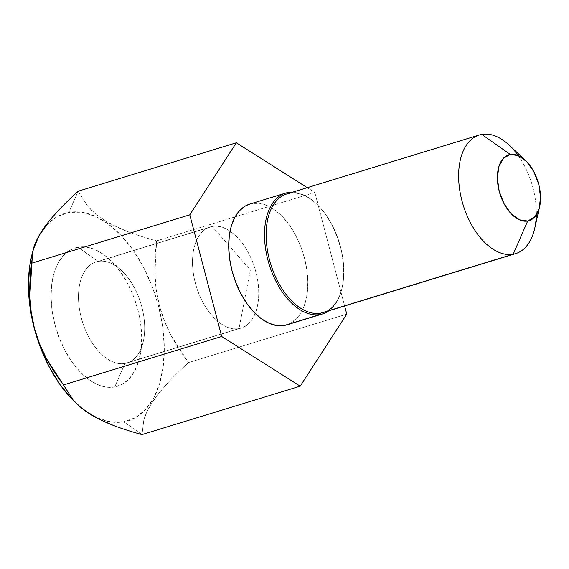 <?xml version="1.0" encoding="UTF-8"?>
<svg xmlns="http://www.w3.org/2000/svg" width="569" height="569" viewBox="0 0 569 569"><rect width="100%" height="100%" fill="white"/><g stroke="black" fill="none" stroke-linecap="round" stroke-linejoin="round"><path stroke-width="0.43" stroke-dasharray="2.85 2.13" d="M77.014 404.04A108.437 62.818 73 0 0 123.836 421.814L141.987 434.588L123.836 421.814A108.437 62.818 73 0 0 158.502 305.987A108.437 62.818 73 0 0 68.892 212.379L78.138 191.212L87.605 206.056L94.795 213.176L104.077 219.983L115.201 226.149L127.94 231.668C136.382 234.926 145.941 237.998 156.631 240.879L154.889 273.291L156.226 289.585L159.42 305.717L164.555 321.329L171.319 335.938L188.552 362.567C180.643 369.743 173.765 376.486 167.912 382.795L159.284 392.738L152.2 402.475L147.072 411.543L143.829 419.922L141.987 434.588L143.829 419.922C145.472 414.353 148.26 408.535 152.2 402.475C156.126 396.422 161.361 389.865 167.912 382.795C173.609 376.65 180.487 369.907 188.552 362.567L346.763 314.138L188.552 362.567C181.667 353.505 175.921 344.629 171.319 335.938C166.07 326.023 162.101 315.944 159.42 305.717C156.745 295.503 155.237 284.699 154.889 273.291C154.59 263.298 155.166 252.494 156.631 240.879L314.835 192.45L307.274 187.663L314.835 192.45L344.622 305.973L314.835 192.45L156.631 240.879C145.714 237.92 136.155 234.848 127.94 231.668C118.615 228.062 110.663 224.165 104.077 219.983C97.505 215.807 92.014 211.17 87.605 206.056L78.138 191.212L68.892 212.379L81.545 212.223L94.76 216.099L108.046 223.852L120.877 235.189L132.762 249.677L143.26 266.754L151.944 285.773L158.502 305.987L162.663 326.627L164.285 346.905L163.289 366.038L159.725 383.286L153.73 397.994L145.522 409.595L135.436 417.632L123.836 421.814L111.19 421.97L97.968 418.094L84.689 410.334L76.296 403.378M124.974 363.463A52.839 30.612 -107 0 1 81.31 317.851A52.839 30.612 -107 0 1 98.202 261.406L78.031 247.209A72.37 41.921 73 0 0 54.901 324.508A72.37 41.921 73 0 0 114.703 386.984L124.974 363.463L239.008 328.562A52.839 30.612 -107 0 1 195.828 284.72A52.839 30.612 -107 0 1 210.153 227.003A52.839 30.612 -107 0 1 212.23 226.505L98.202 261.406A52.839 30.612 73 0 0 96.118 261.911A52.839 30.612 73 0 0 81.794 319.629A52.839 30.612 73 0 0 124.974 363.463A52.839 30.612 73 0 0 127.051 362.965A52.839 30.612 73 0 0 141.375 305.247A52.839 30.612 73 0 0 98.202 261.406L212.23 226.505C195.871 228.688 187.77 255.751 195.345 282.942C202.08 310.283 223.012 332.154 239.008 328.562L250.367 269.955L212.23 226.505L250.367 269.955L239.008 328.562C255.367 326.371 263.468 299.308 255.894 272.117C249.158 244.777 228.226 222.906 212.23 226.505A52.839 30.612 -107 0 1 230.047 231.206A52.839 30.612 -107 0 1 255.218 313.434A52.839 30.612 -107 0 1 241.085 328.057A52.839 30.612 -107 0 1 239.008 328.562L124.974 363.463L114.703 386.984A72.37 41.921 73 0 0 139.754 357.062A72.37 41.921 73 0 0 109.952 259.692A72.37 41.921 73 0 0 78.031 247.209L98.202 261.406A52.839 30.612 -107 0 1 121.51 270.524A52.839 30.612 -107 0 1 143.267 341.613A52.839 30.612 -107 0 1 124.974 363.463M292.573 192.166A63.18 36.601 -107 0 1 339.081 242.799A63.18 36.601 -107 0 1 328.882 310.795A63.18 36.601 73 0 0 341.962 288.398A63.18 36.601 73 0 0 315.944 203.396A63.18 36.601 73 0 0 292.573 192.166M286.762 324.885A63.18 36.601 73 0 0 303.889 255.879A63.18 36.601 73 0 0 252.266 203.46L288.078 192.5L252.266 203.46L259.635 203.375L267.338 205.629L275.076 210.146L282.551 216.753L289.479 225.196L295.588 235.146L300.652 246.221L304.472 257.999L306.897 270.026L307.843 281.84L307.267 292.992L305.19 303.042L301.691 311.606L296.911 318.363L289.166 323.989M323.135 312.552A62.028 35.932 73 0 0 339.949 244.798A62.028 35.932 73 0 0 289.265 193.332L289.265 193.332A62.028 35.932 -107 0 1 316.627 204.036A62.028 35.932 -107 0 1 342.175 287.494A62.028 35.932 -107 0 1 325.489 311.67M518.117 155.493A62.028 35.932 -107 0 1 536.311 214.933M289.265 193.332L481.765 134.412L289.265 193.332A62.028 35.932 73 0 0 286.826 193.922M534.668 228.567A62.028 35.932 73 0 0 509.12 145.109M249.926 204.015L252.266 203.46A63.18 36.601 73 0 0 249.777 204.065M31.437 256.825L33.009 250.901L39.005 236.199L47.206 224.599L57.298 216.554L68.892 212.379A108.437 62.818 73 0 0 32.184 253.817M78.031 247.209L70.293 249.997L63.557 255.367L58.088 263.106L54.083 272.921L51.701 284.429L51.039 297.203L52.12 310.731L54.901 324.508L59.276 338L65.072 350.689L72.078 362.083L80.009 371.756L88.572 379.324L97.434 384.502L106.261 387.084L114.703 386.984L122.442 384.196L129.177 378.826L134.647 371.088L138.651 361.272L141.034 349.757L141.695 336.99L140.614 323.455L137.833 309.678L133.459 296.193L127.662 283.504L120.656 272.103L112.726 262.437L104.163 254.869L95.293 249.691L86.474 247.102L78.031 247.209M66.203 202.486L78.138 191.212M32.177 253.838A108.437 62.818 73 0 0 31.352 257.209M76.011 403.108A108.437 62.818 73 0 0 76.943 403.976M96.118 261.911L210.153 227.003M341.962 288.398L342.175 287.494M315.944 203.396L316.627 204.036M127.051 362.965L241.085 328.057M121.51 270.524L109.952 259.692M143.267 341.613L139.754 357.062"/><path stroke-width="0.85" d="M325.489 311.67A62.028 35.932 -107 0 1 320.696 313.142L320.091 314.522L284.28 325.489A63.18 36.601 73 0 0 286.762 324.885L322.58 313.924A63.18 36.601 -107 0 1 320.091 314.522A63.18 36.601 73 0 0 328.882 310.795A63.18 36.601 -107 0 1 322.58 313.924M289.166 323.989L320.091 314.522A63.18 36.601 -107 0 1 268.468 262.11A63.18 36.601 -107 0 1 285.595 193.097A63.18 36.601 -107 0 1 288.078 192.5A63.18 36.601 -107 0 1 292.573 192.166A63.18 36.601 73 0 0 288.078 192.5L289.109 193.225L288.078 192.5A63.18 36.601 73 0 0 267.885 259.983A63.18 36.601 73 0 0 320.091 314.522L320.696 313.142A62.028 35.932 73 0 0 323.135 312.552L515.635 253.625A62.028 35.932 -107 0 1 513.195 254.215L320.696 313.142L513.195 254.215A62.028 35.932 73 0 0 534.668 228.567L539.625 206.767A34.46 19.965 -107 0 1 527.698 221.014L513.195 254.215L527.698 221.014L534.59 217.13L539.099 208.773L540.55 197.208L538.715 184.207L533.871 171.738L526.752 161.71L518.459 155.636L510.237 154.455A34.46 19.965 -107 0 1 525.436 160.401A34.46 19.965 -107 0 1 539.625 206.767M525.436 160.401L509.12 145.109A62.028 35.932 73 0 0 481.765 134.412A62.028 35.932 -107 0 1 518.117 155.493M536.311 214.933A62.028 35.932 -107 0 1 515.635 253.625M481.765 134.412L510.237 154.455L503.345 158.338L498.828 166.696L497.384 178.261L499.219 191.262L504.063 203.73L511.175 213.766L519.476 219.833L527.698 221.014A34.46 19.965 -107 0 1 499.219 191.262A34.46 19.965 -107 0 1 510.237 154.455L481.765 134.412A62.028 35.932 73 0 0 461.936 200.665A62.028 35.932 73 0 0 513.195 254.215A62.028 35.932 -107 0 1 462.505 202.756A62.028 35.932 -107 0 1 479.318 134.995A62.028 35.932 -107 0 1 481.765 134.412M78.138 191.212L236.348 142.783L307.274 187.663L236.348 142.783L189.783 214.812L221.704 336.499L300.197 386.159L346.763 314.138L344.622 305.973L346.763 314.138L300.197 386.159L221.704 336.499L189.783 214.812L236.348 142.783L78.138 191.212C69.959 198.659 62.995 205.494 57.249 211.711C50.719 218.773 45.513 225.331 41.608 231.384C37.718 237.429 34.965 243.226 33.358 248.781L31.572 263.241L189.783 214.812L31.572 263.241C30.114 274.848 29.531 285.652 29.837 295.652C30.178 307.054 31.693 317.865 34.368 328.078C37.049 338.306 41.011 348.377 46.267 358.299C50.869 366.984 56.608 375.86 63.493 384.929L221.704 336.499L63.493 384.929L73.138 399.964C77.576 405.071 83.11 409.708 89.731 413.876C96.332 418.044 104.312 421.921 113.658 425.52C121.787 428.649 131.226 431.672 141.987 434.588L300.197 386.159L141.987 434.588C131.453 431.743 122.008 428.72 113.658 425.52L100.998 420.078L89.731 413.876L80.457 407.148L73.138 399.964L46.267 358.299L39.496 343.69L34.368 328.078L31.174 311.947L29.837 295.652L32.639 251.534L36.508 240.509L41.608 231.384L48.585 221.754L57.249 211.711L66.203 202.486M285.595 193.097L249.777 204.065A63.18 36.601 73 0 0 232.65 273.07A63.18 36.601 73 0 0 284.28 325.489L276.911 325.575L269.208 323.32L261.47 318.796L253.994 312.189L247.067 303.754L240.95 293.803L235.886 282.722L232.074 270.944L229.641 258.916L228.702 247.102L229.279 235.957L231.355 225.907L234.848 217.337L239.627 210.58L245.509 205.9L249.926 204.015M479.318 134.995L286.826 193.922A62.028 35.932 73 0 0 270.012 261.676A62.028 35.932 73 0 0 320.696 313.142A62.028 35.932 -107 0 1 269.436 259.592A62.028 35.932 -107 0 1 289.265 193.332M76.296 403.378L71.858 398.997L59.965 384.509L49.475 367.432L40.79 348.42L34.232 328.206L30.065 307.559L28.45 287.281L29.439 268.155L31.437 256.825M32.639 251.534L31.352 257.209A108.437 62.818 73 0 0 76.011 403.108L77.69 404.687"/></g></svg>
